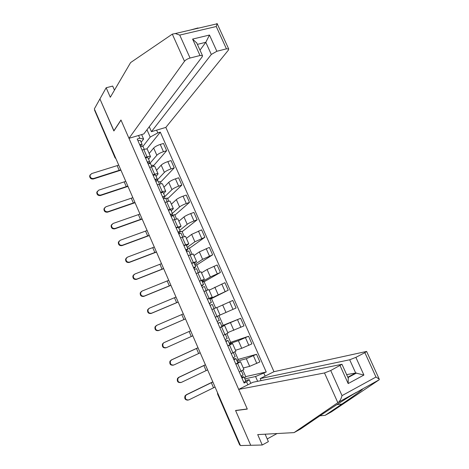 <?xml version="1.0" encoding="UTF-8"?>
<svg xmlns="http://www.w3.org/2000/svg" width="469" height="469" viewBox="0 0 469 469"><rect width="100%" height="100%" fill="white"/><g stroke="black" fill="none" stroke-linecap="round" stroke-linejoin="round"><path stroke-width="0.7" d="M349.692 359.782L355.877 357.36L363.909 375.053L355.684 373.007L349.692 359.782L260.201 378.594L273.972 371.683L165.844 127.404L228.38 50.124L228.702 48.969L226.433 48.846L216.848 51.268L211.302 54.457L205.797 42.31L209.479 35.04L216.848 51.268M114.465 90.154L112.683 86.073L106.164 87.756L94.339 108.919L240.462 445.55L250.727 445.292L235.62 410.598L235.936 410.434M113.967 130.833L99.92 98.941L113.873 130.98L121.014 120.111L247.245 408.962L235.567 410.481L250.727 445.292L262.253 445.005L268.379 441.628L265.126 434.194M115.268 157.133L114.993 157.69L94.55 110.145L115.814 158.387M94.732 109.816L94.55 110.145M240.239 445.04L239.677 444.975L217.581 394.054L239.911 445.052M243.27 367.96L249.672 366.348L259.896 361.921L256.52 354.271L246.307 358.703L237.15 361.236M237.66 362.39L240.527 361.71L237.584 363.416L240.99 371.184L243.903 369.408M240.99 371.184L239.284 372.017M238.182 359.424L256.52 354.271M236.786 360.409L238.299 359.682L234.881 351.891M237.584 363.416L235.878 364.243M235.491 350.243L241.734 348.303L251.923 343.865L248.564 336.25L238.387 340.693L229.458 343.695M231.24 353.661L235.919 351.211M230.678 342.317L248.564 336.25M229.235 343.185L230.748 342.481L226.896 333.694M229.775 344.41L232.554 343.548L227.852 345.917M227.752 332.603L243.991 325.891L240.65 318.31L221.808 326.236M223.238 335.388L227.975 333.107L224.622 325.468L219.861 327.684M223.209 325.287L240.65 318.31M221.72 326.037L223.238 325.351L218.947 315.578M221.931 326.518L224.622 325.468M220.049 315.045L236.095 307.998L232.765 300.453L216.801 307.641M217.124 321.435L219.275 320.462L217.452 316.305L215.283 317.226L220.061 315.08L216.725 307.476L211.912 309.54M209.807 298.864L228.239 290.194L224.921 282.684L209.145 290.2M207.345 299.111L212.187 297.135L209.631 298.466M215.599 307.94L211.455 298.495L209.93 299.152M211.496 298.589L228.239 290.194M212.187 297.135L208.869 289.572L204.003 291.478M202.239 281.611L210.358 276.956L220.412 272.466L217.118 264.997L207.075 269.487L201.523 272.841M199.454 281.101L204.349 279.278L201.881 280.784M207.708 289.948L204.027 281.564L202.497 282.197M204.109 281.752L220.412 272.466M204.349 279.278L201.049 271.75L196.13 273.503M194.711 264.434L202.608 259.328L212.627 254.825L209.344 247.392L199.337 251.894L193.943 255.558M191.604 263.173L196.552 261.503L194.16 263.185M199.853 272.043L196.634 264.709L195.098 265.325M196.757 264.991L212.627 254.825M196.552 261.503L193.263 254.01L188.292 255.617M187.213 247.333L194.887 241.781L204.877 237.273L201.611 229.869L191.633 234.383L186.392 238.352M183.784 245.334L188.79 243.816L186.48 245.668M192.032 254.221L189.271 247.931L187.735 248.523M189.435 248.306L204.877 237.273M185.525 236.376L180.489 237.812M179.75 230.314L187.207 224.317C188.696 223.25 190.953 222.13 193.996 220.963L197.168 219.791L193.914 212.422L190.736 213.571C187.694 214.732 185.443 215.857 183.971 216.954L178.877 221.227M176.01 227.576L181.057 226.205L178.841 228.233M184.253 236.482L181.943 231.223L179.908 231.979M182.148 231.692L197.168 219.791M177.815 218.806L172.727 220.09M172.322 213.372L179.563 206.935C181.016 205.803 183.262 204.666 186.304 203.523L189.488 202.397L186.252 195.063L183.062 196.171C180.02 197.297 177.774 198.44 176.338 199.601L171.396 204.179M168.265 209.907L170.018 209.285C171.982 208.611 173.096 208.406 173.372 208.676L171.232 210.88M176.508 218.824L174.65 214.591L171.718 215.64M174.896 215.148L189.488 202.397M170.141 201.324L170.124 201.289C169.842 200.996 168.723 201.178 166.753 201.84L165 202.45M164.771 196.652L171.953 189.628C173.372 188.432 175.605 187.278 178.654 186.17L181.849 185.085L178.625 177.78L175.429 178.847C172.375 179.944 170.147 181.104 168.746 182.335L163.951 187.213M160.562 192.313L162.315 191.715C164.285 191.071 165.416 190.906 165.715 191.235L163.658 193.603M168.799 201.254L167.386 198.029L165.833 198.569M167.673 198.686L181.849 185.085M162.503 183.918L162.485 183.877C162.18 183.531 161.043 183.672 159.067 184.311L157.308 184.897M156.798 180.524L164.379 172.404C165.762 171.144 167.984 169.971 171.038 168.893L174.239 167.849L171.033 160.58L167.826 161.606C164.771 162.673 162.555 163.851 161.184 165.141L156.535 170.317M152.888 174.808L154.653 174.234C156.628 173.612 157.777 173.489 158.094 173.87L156.118 176.408M161.125 183.766L160.152 181.544L158.598 182.06M160.48 182.289L174.239 167.849M154.899 166.595L154.881 166.548C154.553 166.149 153.398 166.249 151.423 166.858L149.658 167.427M149.933 163.347L156.839 155.262C158.194 153.932 160.398 152.747 163.458 151.698L166.665 150.696L163.476 143.461L160.257 144.446C157.197 145.478 154.999 146.674 153.662 148.034L149.154 153.498M145.255 157.385L147.026 156.828C149.007 156.236 150.168 156.154 150.508 156.587L148.614 159.29M153.492 166.354L152.953 165.135L151.393 165.633M153.316 165.967L166.665 150.696M147.336 149.347L147.313 149.3C146.961 148.843 145.795 148.907 143.807 149.494L142.037 150.033M257.657 381.291L255.558 376.519L244.877 378.852M245.58 380.459L249.221 379.679L250.815 383.314M247.872 384.791L246.571 381.819L249.221 379.679M141.632 134.58L143.596 139.059L139.78 138.267L137.218 139.035L244.115 383.044L246.571 381.819M139.78 138.267L138.56 135.488M156.611 130.142L157.824 132.885L150.215 137.077L146.985 129.737M255.558 376.519L266.234 371.993L160.316 132.147L157.824 132.885M263.854 373.183L265.143 376.115M142.939 146.351L150.215 137.077M143.596 139.059L141.14 142.254M245.721 376.607L266.234 371.993M244.372 377.715L245.879 376.97L242.901 370.182M146.75 149.019L160.316 132.147M145.888 149.031L144.218 149.271M187.987 400.133C185.167 400.086 184.2 398.621 185.097 395.736L186.662 394.722L185.642 395.625C184.786 398.767 185.865 400.192 188.884 399.887L215.066 387.042M241.418 370.973L243.153 374.93L241.089 376.138M242.514 377.615L241.904 377.991M242.496 377.574L241.687 377.498M241.324 376.666L244.027 376.924L241.969 378.143M244.027 376.924L245.879 381.15L243.827 382.382M186.662 394.722L212.867 381.977M212.82 381.866L186.117 394.834M180.829 382.528C177.909 382.845 176.801 381.473 177.511 378.424L178.625 377.393L179.146 377.246L178.032 378.278C177.323 381.338 178.431 382.71 181.362 382.393L207.62 369.889M233.386 352.641L235.157 356.686L233.064 357.818M234.512 359.354L233.89 359.705M234.5 359.324L233.738 359.36M233.48 358.773L236.024 358.674L233.937 359.811M237.865 362.871L235.784 364.032M179.146 377.246L205.428 364.841M205.399 364.765L178.625 377.393M173.342 365.152C170.511 365.457 169.385 364.137 169.966 361.177L171.672 359.852L170.476 361.001C169.895 363.973 171.027 365.298 173.87 364.976L200.204 352.805M225.384 334.403L227.195 338.53L225.073 339.585M225.829 341.303L226.562 341.168L225.917 341.502M225.677 340.963L228.063 340.506L225.947 341.567M228.063 340.506L229.898 344.692L227.787 345.77M171.672 359.852L198.024 347.787M198.006 347.74L171.162 360.034M319.934 415.815L325.14 415.341L331.419 411.852L379.222 379.767L379.257 379.169L375.974 377.035L364.864 352.659L366.611 351.428L273.972 371.683M325.14 415.341L341.936 404.038C354.687 395.502 365.539 387.576 361.757 389.399L353.661 394.007C344.486 399.559 326.676 411.172 316.563 418.102L300.647 428.959L294.063 432.617L257.704 434.599L262.253 445.005M238.698 389.393L324.495 372.955L330.727 370.522L341.971 364.29L252.902 382.264L238.698 389.393L247.298 409.079L235.62 410.598M267.207 438.955L277.056 433.544M330.727 370.522L342.024 395.631C341.115 398.896 339.919 401.106 338.442 402.255L294.063 432.617M355.877 357.36L364.864 352.659M261.081 380.594L260.201 378.594M347.816 377.223L355.684 373.007L346.644 374.62M348.233 378.143L348.174 383.566L340.078 365.632M172.311 34.137L175.312 33.539L179.738 35.087L190.062 58.033C187.559 58.777 185.706 59.856 184.493 61.263L172.311 34.137L130.605 62.582L110.315 97.253L106.164 87.756M190.303 30.051L197.994 27.947M165.844 127.404L151.446 131.672L211.302 54.457M113.826 130.874L120.967 120L128.975 138.326L143.819 133.929L202.221 56.761L202.485 55.664L200.017 55.518L190.062 58.033M128.975 138.326L184.493 61.263M149.271 126.724L151.446 131.672M199.999 50.16L205.797 42.31L197.379 44.367M200.017 55.518L192.595 39.085L196.781 43.048M226.433 48.846L216.256 26.51L217.112 23.802L216.825 23.567M165.915 347.834C163.153 348.162 162.004 346.884 162.467 344L163.728 342.745L162.96 343.789C162.497 346.679 163.646 347.963 166.419 347.635L192.823 335.804M215.294 317.255L217.452 316.305M217.956 323.334L218.642 323.082L217.979 323.393M217.915 323.229L220.137 322.426L217.991 323.411M220.137 322.426L221.96 326.588L219.82 327.591M164.226 342.54L190.654 330.803L163.728 342.745M185.484 318.891L158.51 330.61C155.814 330.932 154.647 329.695 155.01 326.893L156.335 325.545M183.93 319.553L181.767 314.57L156.816 325.298L155.491 326.653C155.128 329.461 156.294 330.704 158.997 330.375L185.478 318.873M209.268 303.502L209.895 303.132L209.227 303.402M209.344 303.666L211.39 302.476L209.215 303.373M211.39 302.476L209.573 298.337L207.392 299.216M213.753 308.737L212.351 309.347M214.063 308.579L212.246 304.434L210.071 305.337M181.767 314.57L183.315 313.896M178.185 302.071L151.141 313.456C148.509 313.779 147.325 312.577 147.6 309.851L148.913 308.438M176.614 302.687L174.462 297.727L149.435 308.139L148.063 309.575C147.794 312.313 148.972 313.515 151.61 313.192L178.161 302.018M201.477 285.709L202.051 285.228L201.371 285.469M201.652 286.113L203.54 284.577L201.336 285.398M203.54 284.577L201.734 280.456L199.524 281.259M206.167 290.569L204.396 286.524L202.192 287.35M174.462 297.727L176.01 297.065M170.915 285.328L143.801 296.385C141.228 296.701 140.032 295.529 140.225 292.879L141.421 291.466M169.327 285.897L167.187 280.96L142.095 291.056L140.677 292.574C140.483 295.23 141.679 296.402 144.253 296.086L170.88 285.24M193.715 267.998L194.248 267.412L193.55 267.623M193.996 268.637L195.731 266.761L193.498 267.506M195.731 266.761L193.932 262.658L191.698 263.39M198.299 272.624L196.581 268.696L194.354 269.452M167.187 280.96L168.734 280.31M163.681 268.655L136.491 279.383C133.97 279.694 132.768 278.557 132.891 275.971L133.97 274.576M162.075 269.177L159.941 264.264L134.779 274.054L133.325 275.637C133.208 278.228 134.41 279.366 136.936 279.061L163.628 268.538M185.994 250.37L186.474 249.678L185.765 249.854M186.375 251.243L187.958 249.027L185.701 249.701M186.17 244.959L183.907 245.604M188.808 250.968L186.551 251.636M159.941 264.264L161.494 263.625M156.476 252.058L129.221 262.464C126.747 262.763 125.54 261.655 125.598 259.134L126.566 257.757M154.858 252.539L152.736 247.644L127.504 257.123L126.02 258.765C125.956 261.292 127.169 262.406 129.643 262.107L156.406 251.906M178.308 232.823L178.742 232.026L178.021 232.173M178.812 233.896L180.219 231.381L177.939 231.979M178.443 227.33L176.151 227.899M182.676 236.992L181.057 233.298L178.783 233.908M152.736 247.644L154.283 247.016M149.3 235.532L121.981 245.621C119.548 245.908 118.335 244.824 118.34 242.362L119.208 241.019M147.665 235.966L145.554 231.094L120.257 240.269L118.745 241.969C118.739 244.431 119.953 245.516 122.391 245.228L149.218 235.35M170.657 215.365L171.044 214.462L170.311 214.579M171.519 216.08L172.516 213.811L170.206 214.339M170.751 209.79L168.43 210.282M173.36 215.74L171.05 216.256M145.554 231.094L147.108 230.478M142.16 219.082L114.77 228.849C112.378 229.124 111.159 228.063 111.118 225.659L111.892 224.352M140.512 219.469L138.408 214.62L113.041 223.49L111.505 225.231C111.552 227.641 112.771 228.702 115.169 228.432L142.066 218.859M163.042 197.982L163.382 196.974L162.637 197.062M164.132 198.416L164.848 196.329L162.514 196.781M163.095 192.325L160.75 192.741M165.692 198.246L163.353 198.692M138.408 214.62L139.961 214.016M135.049 202.702L107.594 212.152C105.238 212.416 104.018 211.372 103.93 209.027L104.622 207.755M133.384 203.048L131.291 198.217L105.859 206.788L104.306 208.57C104.394 210.921 105.619 211.965 107.976 211.707L134.937 202.45M155.462 180.676L155.755 179.568L154.999 179.627M156.699 180.882L157.221 178.924L154.864 179.31M155.474 174.943L153.099 175.289M159.519 184.165L158.047 180.817L155.696 181.21M131.291 198.217L132.844 197.625M127.973 186.392L100.448 195.532C98.127 195.778 96.901 194.758 96.772 192.46L97.394 191.229M126.29 186.691L124.203 181.884L98.713 190.156L97.136 191.973C97.265 194.272 98.49 195.297 100.817 195.051L127.844 186.105M147.917 163.458L148.163 162.245L147.401 162.274M149.253 163.452L149.623 161.6L147.243 161.916M147.887 157.643L145.49 157.912M150.461 163.511L148.069 163.81M124.203 181.884L125.762 181.304M120.92 170.153L93.337 178.982C91.045 179.217 89.814 178.208 89.655 175.963L90.206 174.773M119.226 170.411L117.15 165.627L91.596 173.6L90.001 175.447C90.165 177.698 91.396 178.707 93.689 178.472L120.785 169.837M140.407 146.316L140.606 145.003L139.832 144.997M141.802 146.117L142.066 144.358L139.656 144.604M140.337 140.419L137.915 140.618M142.898 146.264L140.483 146.486M117.15 165.627L118.704 165.053M153.662 148.034L156.839 155.262M161.184 165.141L164.379 172.404M168.746 182.335L171.953 189.628M176.338 199.601L179.563 206.935M183.971 216.954L187.207 224.317M191.633 234.383L194.887 241.781M199.337 251.894L202.608 259.328M207.075 269.487L210.358 276.956M214.849 287.163L218.144 294.667M222.658 304.92L225.97 312.46M230.502 322.766L233.832 330.34M238.387 340.693L241.734 348.303M246.307 358.703L249.672 366.348M151.423 166.858L154.653 174.234M159.067 184.311L162.315 191.715M166.753 201.84L170.018 209.285M174.474 219.457L177.757 226.932M182.236 237.156L185.531 244.666M190.027 254.937L193.339 262.482M197.859 272.8L201.183 280.386M205.727 290.751L209.068 298.372M213.635 308.79L216.995 316.446M221.579 326.911L224.95 334.602M229.564 345.12L232.952 352.852M143.807 149.494L147.026 156.828M167.826 161.606L171.038 168.893M175.429 178.847L178.654 186.17M183.062 196.171L186.304 203.523M190.736 213.571L193.996 220.963M198.446 231.059L201.717 238.481M206.19 248.623L209.479 256.08M213.97 266.269L217.27 273.761M221.784 284.003L225.102 291.53M229.64 301.819L232.976 309.376M237.531 319.717L240.878 327.315M245.457 337.698L248.828 345.331M253.424 355.766L256.807 363.44M160.257 144.446L163.458 151.698M217.563 392.799L217.78 394.066L218.091 394.007M213.524 387.769L211.326 382.698M206.073 370.598L203.886 365.55M198.657 353.509L196.482 348.479M379.222 379.767L361.757 389.399M356.551 392.266L338.442 402.255M342.024 395.631L375.974 377.035M363.909 375.053L348.174 383.566M337.832 402.654L324.495 372.955M336.883 404.612L341.936 404.038M216.256 26.51L179.738 35.087M192.595 39.085L209.479 35.04M191.276 336.49L189.107 331.489M158.997 330.375L158.51 330.61M151.61 313.192L151.141 313.456M144.253 296.086L143.801 296.385M136.936 279.061L136.491 279.383M129.643 262.107L129.221 262.464M122.391 245.228L121.981 245.621M115.169 228.432L114.77 228.849M107.976 211.707L107.594 212.152M100.817 195.051L100.448 195.532M93.689 178.472L93.337 178.982M147.313 149.3L150.508 156.587M154.881 166.548L158.094 173.87M162.485 183.877L165.715 191.235M170.124 201.289L173.372 208.676M177.804 218.777L181.057 226.205M185.513 236.353L188.79 243.816M232.554 343.548L235.925 351.222M240.527 361.71L243.909 369.425M114.993 157.69L115.972 158.745M217.458 392.547L217.581 394.054M185.097 395.736L185.642 395.625M177.511 378.424L178.032 378.278M237.871 362.877L236.024 358.674M169.966 361.177L170.476 361.001M341.971 364.29L348.385 378.477M356.581 372.972L347.98 377.586M366.611 351.428L379.257 379.169M202.485 55.664L196.599 42.644M217.118 23.561L228.702 48.969M217.112 23.802L175.312 33.539M162.467 344L162.96 343.789M155.01 326.893L155.491 326.653M147.6 309.851L148.063 309.575M140.225 292.879L140.677 292.574M132.891 275.971L133.325 275.637M187.958 249.027L186.164 244.947M190.473 254.767L188.802 250.956M125.598 259.134L126.02 258.765M180.219 231.381L178.437 227.318M118.34 242.362L118.745 241.969M172.516 213.811L170.745 209.772M174.919 219.299L173.354 215.722M111.118 225.659L111.505 225.231M164.848 196.329L163.083 192.302M167.204 201.693L165.686 198.229M103.93 209.027L104.306 208.57M157.221 178.924L155.462 174.919M96.772 192.46L97.136 191.973M149.623 161.6L147.876 157.613M151.868 166.724L150.449 163.488M89.655 175.963L90.001 175.447M142.066 144.358L140.325 140.389M144.259 149.359L142.887 146.234"/></g></svg>

